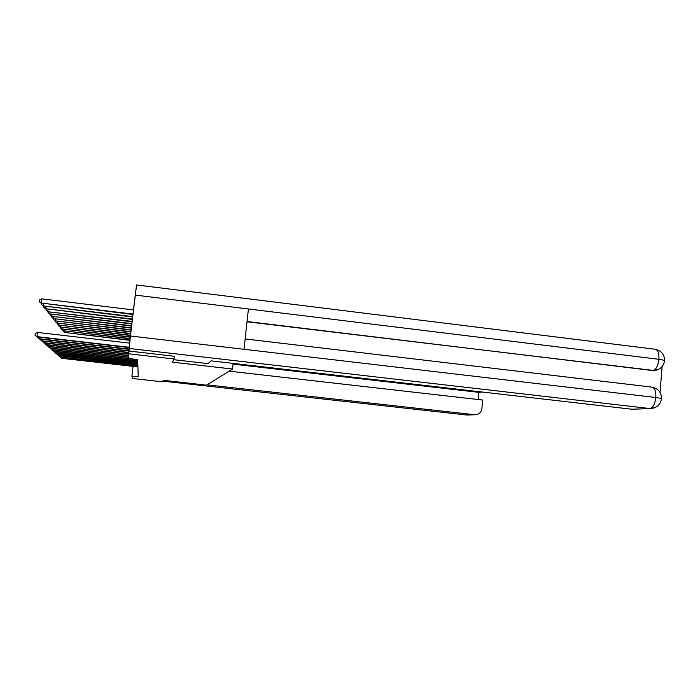 <?xml version="1.0" encoding="UTF-8"?>
<svg xmlns="http://www.w3.org/2000/svg" width="700" height="700" viewBox="0 0 700 700"><rect width="100%" height="100%" fill="white"/><g stroke="black" fill="none" stroke-linecap="round" stroke-linejoin="round"><path stroke-width="1.05" d="M136.264 287.096L128.319 353.754L129.089 358.558L137.664 359.537L138.268 376.81L131.898 376.101L132.282 378.455L162.505 381.824L163.266 380.31L206.579 385.149L232.531 369.031L233.152 363.387M633.701 409.176L649.898 408.546L129.185 348.469L129.553 351.102L174.335 356.256L174.011 358.995L128.319 353.754M174.011 358.995L172.41 362.162L232.531 369.031M133.044 366.363L131.898 376.101M61.714 357.192L61.6 358.111L137.918 366.739M61.828 358.312L60.078 357.017L61.828 358.312L137.918 366.914M60.078 357.017L137.874 365.636M129.929 340.086L64.733 332.491L129.894 340.331M64.89 331.179L64.733 332.491L63.21 331.415L63.289 330.82M64.951 332.771L63.21 331.415M207.077 384.842L474.985 414.75C478.887 414.592 481.189 412.536 481.915 408.572L482.702 400.033L229.101 371.158M478.205 399.525L478.879 392.368L482.248 392.026M478.879 392.368L233.074 364.131M173.661 359.686L208.04 363.624L211.05 360.85L631.514 409.194M129.185 348.469L130.436 336L244.011 349.291L248.43 308.971L135.258 295.094L130.436 336M135.258 295.094L136.631 284.961L655.349 349.274C657.974 350.088 659.173 353.43 658.928 359.301L664.51 360.369L664.449 361.025M660.039 392.394L662.121 366.572M654.727 370.598L247.03 321.773M651.866 370.694L658.892 369.294M654.719 407.811L649.898 408.546C653.012 407.785 654.99 404.101 655.847 397.504L661.447 398.44L661.404 398.93M60.244 355.88L60.366 357.044L137.883 365.811M60.366 357.044L58.608 355.539M60.13 356.834L58.581 355.723M58.73 354.506L58.608 355.504L137.839 364.481M58.853 355.723L57.033 354.366L58.853 355.723L137.847 364.674M130.112 338.529L63.324 330.733L130.077 338.783M63.49 329.368L63.324 330.733L61.775 329.639L61.854 329.017M63.551 331.021L61.775 329.639M130.305 336.91L61.863 328.912L130.27 337.172M62.038 327.495L61.863 328.912L60.288 327.801L60.366 327.154M62.099 329.21L60.288 327.801M57.146 353.089L57.024 354.121L137.795 363.291M57.277 354.349L55.414 352.966L57.277 354.349L137.804 363.484M55.51 351.61L55.379 352.686L137.751 362.049M55.641 352.914L53.742 351.505L55.641 352.914L137.76 362.25M53.795 350.07L53.664 351.19L137.707 360.762M53.944 351.435L51.992 349.991L53.944 351.435L137.716 360.973M130.498 335.23L60.349 327.014L130.463 335.51M60.533 325.544L60.349 327.014L58.739 325.885L58.826 325.211M60.594 327.32L58.739 325.885M130.707 333.489L58.774 325.045L130.673 333.769M58.957 323.514L58.774 325.045L57.137 323.89L57.216 323.19M59.027 325.369L57.137 323.89M130.918 331.678L57.129 322.989L130.883 331.966M57.321 321.396L57.129 322.989L55.458 321.816L55.554 321.09M57.4 323.33L55.458 321.816M52.019 348.469L51.879 349.632L129.071 358.435M52.167 349.886L50.172 348.408L52.167 349.886L137.673 359.634M131.136 329.787L55.422 320.854L131.101 330.094M55.624 319.2L55.422 320.854L53.716 319.664L53.812 318.902M55.703 321.204L53.716 319.664M50.164 346.797L50.015 348.014L128.844 357.017M50.321 348.276L48.282 346.762L50.321 348.276L128.879 357.245M131.373 327.819L53.637 318.631L131.338 328.142M53.856 316.899L53.637 318.631L51.905 317.415L52.001 316.627M53.926 318.999L51.905 317.415M48.239 345.047L48.081 346.316L128.607 355.53M48.396 346.596L46.305 345.047L48.396 346.596L128.643 355.775M131.609 325.771L51.782 316.312L131.574 326.104M52.001 314.501L51.782 316.312L50.006 315.07L50.111 314.248M52.08 316.689L50.006 315.07M46.218 343.227L46.051 344.549L128.354 353.981M46.384 344.838L44.249 343.254L46.384 344.838L128.398 354.235M44.249 343.254L43.934 342.703L128.476 352.415M131.862 323.627L49.84 313.889L131.827 323.977M50.076 311.999L49.84 313.889L48.038 312.62L48.143 311.762L132.081 321.755M50.155 314.283L48.038 312.62M128.45 352.669L44.284 343.009L42.123 341.092M44.109 341.32L43.934 342.703L42.087 341.373M132.125 321.396L48.143 311.771L45.964 310.056L46.078 309.146M48.064 309.382L47.819 311.36L45.964 310.056M41.904 339.325L41.72 340.769L128.669 350.779M42.087 341.084L39.839 339.412L42.087 341.084L128.634 351.041M132.405 319.06L45.692 308.709L132.361 319.436M45.955 306.644L45.692 308.709L43.811 307.387L43.934 306.399M46.042 309.137L43.811 307.387M39.594 337.234L39.401 338.748L128.87 349.064M39.786 339.08L37.476 337.365L39.786 339.08L128.835 349.344M132.694 316.61L43.479 305.935L132.641 317.012M43.741 303.774L43.479 305.935L41.545 304.588L41.676 303.52M43.837 306.39L41.545 304.588M129.57 343.105L37.494 332.421L36.977 336.63L129.08 347.27M37.371 336.971L35 335.213L37.371 336.971L129.045 347.559M35 335.213L35.21 333.533L37.494 332.421M133.481 309.916L41.667 298.839L41.151 303.03L132.939 314.475M132.991 314.055L41.151 303.03L39.174 301.648L39.384 299.976L41.667 298.839M41.528 303.502L39.174 301.648M466.436 414.986L162.855 381.132L466.611 415.004L474.626 414.724M474.985 414.75L468.099 414.995M248.43 308.971L658.928 359.301C658.061 365.855 656.075 369.609 652.969 370.571L247.056 321.51M632.021 409.238L650.431 408.59C657.055 407.873 660.73 404.486 661.447 398.44C661.491 392.455 658.359 388.684 652.032 387.135C654.789 387.922 656.058 391.379 655.847 397.504L244.011 349.291M652.032 387.135L245.149 338.931M655.349 349.274C661.483 350.831 664.536 354.533 664.501 360.369C663.889 366.188 660.398 369.618 654.028 370.641L652.925 370.764"/></g></svg>
